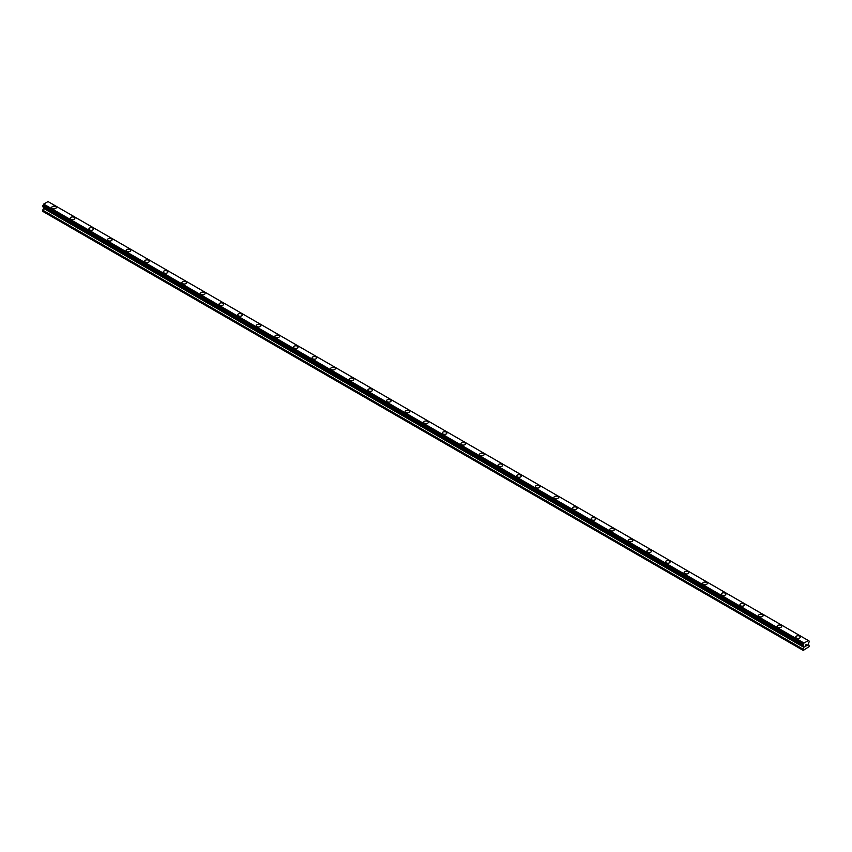 <?xml version="1.0" encoding="UTF-8"?>
<svg xmlns="http://www.w3.org/2000/svg" width="852" height="852" viewBox="0 0 852 852"><rect width="100%" height="100%" fill="white"/><g stroke="black" fill="none" stroke-linecap="round" stroke-linejoin="round"><path stroke-width="1.28" d="M55.625 206.589A2.3 1.331 180 0 1 56.296 207.526A2.3 1.331 180 0 1 54.869 208.751A2.3 1.331 180 0 1 52.366 208.463A2.3 1.331 180 0 1 51.695 207.526A2.3 1.331 180 0 1 53.112 206.301A2.3 1.331 180 0 1 55.625 206.589M51.695 207.526A2.3 1.331 180 0 1 53.112 206.29A2.3 1.331 180 0 1 55.625 206.578A2.3 1.331 180 0 1 56.296 207.526M70.29 218.261A2.3 1.331 180 0 1 71.717 217.036A2.3 1.331 180 0 1 74.22 217.324A2.3 1.331 180 0 1 74.891 218.261A2.3 1.331 180 0 1 73.474 219.486A2.3 1.331 180 0 1 70.961 219.198A2.3 1.331 180 0 1 70.29 218.261A2.3 1.331 180 0 1 71.717 217.036A2.3 1.331 180 0 1 74.22 217.324A2.3 1.331 180 0 1 74.891 218.261M88.896 229.007A2.3 1.331 180 0 1 90.312 227.772A2.3 1.331 180 0 1 92.825 228.059A2.3 1.331 180 0 1 93.496 229.007M92.825 228.059A2.3 1.331 180 0 1 93.496 228.996A2.3 1.331 180 0 1 92.069 230.232A2.3 1.331 180 0 1 89.566 229.933A2.3 1.331 180 0 1 88.896 228.996A2.3 1.331 180 0 1 90.312 227.772A2.3 1.331 180 0 1 92.825 228.059M111.42 238.805A2.3 1.331 180 0 1 112.091 239.742A2.3 1.331 180 0 1 110.675 240.967A2.3 1.331 180 0 1 108.161 240.679A2.3 1.331 180 0 1 107.49 239.742A2.3 1.331 180 0 1 108.918 238.517A2.3 1.331 180 0 1 111.42 238.805M107.49 239.742A2.3 1.331 180 0 1 108.918 238.507A2.3 1.331 180 0 1 111.42 238.794A2.3 1.331 180 0 1 112.091 239.742M126.096 250.477A2.3 1.331 180 0 1 127.512 249.253A2.3 1.331 180 0 1 130.026 249.54A2.3 1.331 180 0 1 130.697 250.477A2.3 1.331 180 0 1 129.27 251.702A2.3 1.331 180 0 1 126.767 251.415A2.3 1.331 180 0 1 126.096 250.477A2.3 1.331 180 0 1 127.512 249.253A2.3 1.331 180 0 1 130.026 249.54A2.3 1.331 180 0 1 130.697 250.477M144.691 261.223A2.3 1.331 180 0 1 146.118 259.988A2.3 1.331 180 0 1 148.621 260.275A2.3 1.331 180 0 1 149.292 261.223M148.621 260.275A2.3 1.331 180 0 1 149.292 261.213A2.3 1.331 180 0 1 147.875 262.448A2.3 1.331 180 0 1 145.362 262.16A2.3 1.331 180 0 1 144.691 261.213A2.3 1.331 180 0 1 146.118 259.988A2.3 1.331 180 0 1 148.621 260.275M167.226 271.021A2.3 1.331 180 0 1 167.897 271.958A2.3 1.331 180 0 1 166.481 273.183A2.3 1.331 180 0 1 163.967 272.896A2.3 1.331 180 0 1 163.296 271.958A2.3 1.331 180 0 1 164.713 270.734A2.3 1.331 180 0 1 167.226 271.021M163.296 271.958A2.3 1.331 180 0 1 164.713 270.723A2.3 1.331 180 0 1 167.226 271.011A2.3 1.331 180 0 1 167.897 271.958M181.891 282.694A2.3 1.331 180 0 1 183.318 281.469A2.3 1.331 180 0 1 185.821 281.756A2.3 1.331 180 0 1 186.492 282.694A2.3 1.331 180 0 1 185.076 283.918A2.3 1.331 180 0 1 182.573 283.631A2.3 1.331 180 0 1 181.891 282.694A2.3 1.331 180 0 1 183.318 281.469A2.3 1.331 180 0 1 185.821 281.756A2.3 1.331 180 0 1 186.492 282.694M200.497 293.439A2.3 1.331 180 0 1 201.913 292.204A2.3 1.331 180 0 1 204.427 292.492A2.3 1.331 180 0 1 205.098 293.439M204.427 292.492A2.3 1.331 180 0 1 205.098 293.429A2.3 1.331 180 0 1 203.681 294.664A2.3 1.331 180 0 1 201.168 294.377A2.3 1.331 180 0 1 200.497 293.429A2.3 1.331 180 0 1 201.913 292.204A2.3 1.331 180 0 1 204.427 292.492M223.022 303.237A2.3 1.331 180 0 1 223.693 304.175A2.3 1.331 180 0 1 222.276 305.399A2.3 1.331 180 0 1 219.773 305.112A2.3 1.331 180 0 1 219.092 304.175A2.3 1.331 180 0 1 220.519 302.95A2.3 1.331 180 0 1 223.022 303.237M219.092 304.175A2.3 1.331 180 0 1 220.519 302.939A2.3 1.331 180 0 1 223.022 303.227A2.3 1.331 180 0 1 223.693 304.175M237.697 314.91A2.3 1.331 180 0 1 239.114 313.685A2.3 1.331 180 0 1 241.627 313.973A2.3 1.331 180 0 1 242.298 314.91A2.3 1.331 180 0 1 240.882 316.135A2.3 1.331 180 0 1 238.368 315.847A2.3 1.331 180 0 1 237.697 314.91A2.3 1.331 180 0 1 239.114 313.685A2.3 1.331 180 0 1 241.627 313.973A2.3 1.331 180 0 1 242.298 314.91M256.292 325.656A2.3 1.331 180 0 1 257.719 324.42A2.3 1.331 180 0 1 260.222 324.708A2.3 1.331 180 0 1 260.904 325.656M260.222 324.708A2.3 1.331 180 0 1 260.904 325.645A2.3 1.331 180 0 1 259.477 326.88A2.3 1.331 180 0 1 256.974 326.593A2.3 1.331 180 0 1 256.292 325.645A2.3 1.331 180 0 1 257.719 324.42A2.3 1.331 180 0 1 260.222 324.708M278.828 335.454A2.3 1.331 180 0 1 279.499 336.391A2.3 1.331 180 0 1 278.082 337.616A2.3 1.331 180 0 1 275.569 337.328A2.3 1.331 180 0 1 274.898 336.391A2.3 1.331 180 0 1 276.314 335.166A2.3 1.331 180 0 1 278.828 335.454M274.898 336.391A2.3 1.331 180 0 1 276.314 335.155A2.3 1.331 180 0 1 278.828 335.443A2.3 1.331 180 0 1 279.499 336.391M293.493 347.126A2.3 1.331 180 0 1 294.92 345.901A2.3 1.331 180 0 1 297.423 346.189A2.3 1.331 180 0 1 298.104 347.126A2.3 1.331 180 0 1 296.677 348.351A2.3 1.331 180 0 1 294.174 348.063A2.3 1.331 180 0 1 293.493 347.126A2.3 1.331 180 0 1 294.92 345.901A2.3 1.331 180 0 1 297.423 346.189A2.3 1.331 180 0 1 298.104 347.126M312.098 357.872A2.3 1.331 180 0 1 313.515 356.637A2.3 1.331 180 0 1 316.028 356.924A2.3 1.331 180 0 1 316.699 357.872M316.028 356.924A2.3 1.331 180 0 1 316.699 357.861A2.3 1.331 180 0 1 315.283 359.097A2.3 1.331 180 0 1 312.769 358.809A2.3 1.331 180 0 1 312.098 357.861A2.3 1.331 180 0 1 313.515 356.637A2.3 1.331 180 0 1 316.028 356.924M334.623 367.67A2.3 1.331 180 0 1 335.305 368.607A2.3 1.331 180 0 1 333.877 369.832A2.3 1.331 180 0 1 331.375 369.544A2.3 1.331 180 0 1 330.693 368.607A2.3 1.331 180 0 1 332.12 367.382A2.3 1.331 180 0 1 334.623 367.67M330.693 368.607A2.3 1.331 180 0 1 332.12 367.372A2.3 1.331 180 0 1 334.623 367.659A2.3 1.331 180 0 1 335.305 368.607M349.299 379.342A2.3 1.331 180 0 1 350.715 378.118A2.3 1.331 180 0 1 353.229 378.405A2.3 1.331 180 0 1 353.899 379.342A2.3 1.331 180 0 1 352.483 380.567A2.3 1.331 180 0 1 349.97 380.28A2.3 1.331 180 0 1 349.299 379.342A2.3 1.331 180 0 1 350.715 378.118A2.3 1.331 180 0 1 353.229 378.405A2.3 1.331 180 0 1 353.899 379.342M367.894 390.088A2.3 1.331 180 0 1 369.321 388.853A2.3 1.331 180 0 1 371.823 389.14A2.3 1.331 180 0 1 372.505 390.088M371.823 389.14A2.3 1.331 180 0 1 372.505 390.078A2.3 1.331 180 0 1 371.078 391.313A2.3 1.331 180 0 1 368.575 391.025A2.3 1.331 180 0 1 367.894 390.078A2.3 1.331 180 0 1 369.321 388.853A2.3 1.331 180 0 1 371.823 389.14M390.429 399.886A2.3 1.331 180 0 1 391.1 400.823A2.3 1.331 180 0 1 389.683 402.048A2.3 1.331 180 0 1 387.17 401.761A2.3 1.331 180 0 1 386.499 400.823A2.3 1.331 180 0 1 387.916 399.599A2.3 1.331 180 0 1 390.429 399.886M386.499 400.823A2.3 1.331 180 0 1 387.916 399.588A2.3 1.331 180 0 1 390.429 399.876A2.3 1.331 180 0 1 391.1 400.823M405.094 411.559A2.3 1.331 180 0 1 406.521 410.334A2.3 1.331 180 0 1 409.024 410.621A2.3 1.331 180 0 1 409.705 411.559A2.3 1.331 180 0 1 408.278 412.783A2.3 1.331 180 0 1 405.776 412.496A2.3 1.331 180 0 1 405.094 411.559A2.3 1.331 180 0 1 406.521 410.334A2.3 1.331 180 0 1 409.024 410.621A2.3 1.331 180 0 1 409.705 411.559M423.7 422.304A2.3 1.331 180 0 1 425.116 421.069A2.3 1.331 180 0 1 427.629 421.357A2.3 1.331 180 0 1 428.3 422.304M427.629 421.357A2.3 1.331 180 0 1 428.3 422.294A2.3 1.331 180 0 1 426.884 423.529A2.3 1.331 180 0 1 424.371 423.242A2.3 1.331 180 0 1 423.7 422.294A2.3 1.331 180 0 1 425.116 421.069A2.3 1.331 180 0 1 427.629 421.357M446.224 432.102A2.3 1.331 180 0 1 446.906 433.04A2.3 1.331 180 0 1 445.479 434.264A2.3 1.331 180 0 1 442.976 433.977A2.3 1.331 180 0 1 442.294 433.04A2.3 1.331 180 0 1 443.722 431.815A2.3 1.331 180 0 1 446.224 432.102M442.294 433.04A2.3 1.331 180 0 1 443.722 431.804A2.3 1.331 180 0 1 446.224 432.092A2.3 1.331 180 0 1 446.906 433.04M460.9 443.775A2.3 1.331 180 0 1 462.317 442.55A2.3 1.331 180 0 1 464.83 442.838A2.3 1.331 180 0 1 465.501 443.775A2.3 1.331 180 0 1 464.084 445A2.3 1.331 180 0 1 461.571 444.712A2.3 1.331 180 0 1 460.9 443.775A2.3 1.331 180 0 1 462.317 442.55A2.3 1.331 180 0 1 464.83 442.838A2.3 1.331 180 0 1 465.501 443.775M479.495 454.521A2.3 1.331 180 0 1 480.922 453.285A2.3 1.331 180 0 1 483.425 453.573A2.3 1.331 180 0 1 484.106 454.521M483.425 453.573A2.3 1.331 180 0 1 484.106 454.51A2.3 1.331 180 0 1 482.679 455.745A2.3 1.331 180 0 1 480.177 455.458A2.3 1.331 180 0 1 479.495 454.51A2.3 1.331 180 0 1 480.922 453.285A2.3 1.331 180 0 1 483.425 453.573M498.1 465.256A2.3 1.331 180 0 1 499.517 464.02A2.3 1.331 180 0 1 502.03 464.319A2.3 1.331 180 0 1 502.701 465.256A2.3 1.331 180 0 1 501.285 466.481A2.3 1.331 180 0 1 498.771 466.193A2.3 1.331 180 0 1 498.1 465.256A2.3 1.331 180 0 1 499.517 464.031A2.3 1.331 180 0 1 502.03 464.319A2.3 1.331 180 0 1 502.701 465.256M516.695 475.991A2.3 1.331 180 0 1 518.122 474.766A2.3 1.331 180 0 1 520.625 475.054A2.3 1.331 180 0 1 521.307 475.991A2.3 1.331 180 0 1 519.88 477.216A2.3 1.331 180 0 1 517.377 476.928A2.3 1.331 180 0 1 516.695 475.991A2.3 1.331 180 0 1 518.122 474.766A2.3 1.331 180 0 1 520.625 475.054A2.3 1.331 180 0 1 521.307 475.991M535.301 486.737A2.3 1.331 180 0 1 536.717 485.502A2.3 1.331 180 0 1 539.231 485.789A2.3 1.331 180 0 1 539.902 486.737M539.231 485.789A2.3 1.331 180 0 1 539.902 486.726A2.3 1.331 180 0 1 538.485 487.962A2.3 1.331 180 0 1 535.972 487.674A2.3 1.331 180 0 1 535.301 486.726A2.3 1.331 180 0 1 536.717 485.502A2.3 1.331 180 0 1 539.231 485.789M553.896 497.472A2.3 1.331 180 0 1 555.323 496.237A2.3 1.331 180 0 1 557.826 496.535A2.3 1.331 180 0 1 558.507 497.472A2.3 1.331 180 0 1 557.08 498.697A2.3 1.331 180 0 1 554.577 498.409A2.3 1.331 180 0 1 553.896 497.472A2.3 1.331 180 0 1 555.323 496.247A2.3 1.331 180 0 1 557.826 496.535A2.3 1.331 180 0 1 558.507 497.472M572.501 508.207A2.3 1.331 180 0 1 573.918 506.983A2.3 1.331 180 0 1 576.431 507.27A2.3 1.331 180 0 1 577.102 508.207A2.3 1.331 180 0 1 575.686 509.432A2.3 1.331 180 0 1 573.172 509.145A2.3 1.331 180 0 1 572.501 508.207A2.3 1.331 180 0 1 573.918 506.983A2.3 1.331 180 0 1 576.431 507.27A2.3 1.331 180 0 1 577.102 508.207M591.096 518.953A2.3 1.331 180 0 1 592.523 517.718A2.3 1.331 180 0 1 595.026 518.005A2.3 1.331 180 0 1 595.708 518.953M595.026 518.005A2.3 1.331 180 0 1 595.708 518.943A2.3 1.331 180 0 1 594.281 520.178A2.3 1.331 180 0 1 591.778 519.89A2.3 1.331 180 0 1 591.096 518.943A2.3 1.331 180 0 1 592.523 517.718A2.3 1.331 180 0 1 595.026 518.005M609.702 529.688A2.3 1.331 180 0 1 611.118 528.464A2.3 1.331 180 0 1 613.632 528.751A2.3 1.331 180 0 1 614.303 529.688A2.3 1.331 180 0 1 612.886 530.913A2.3 1.331 180 0 1 610.373 530.626A2.3 1.331 180 0 1 609.702 529.688A2.3 1.331 180 0 1 611.118 528.464A2.3 1.331 180 0 1 613.632 528.751A2.3 1.331 180 0 1 614.303 529.688M628.307 540.424A2.3 1.331 180 0 1 629.724 539.199A2.3 1.331 180 0 1 632.227 539.486A2.3 1.331 180 0 1 632.908 540.424A2.3 1.331 180 0 1 631.481 541.648A2.3 1.331 180 0 1 628.978 541.361A2.3 1.331 180 0 1 628.307 540.424A2.3 1.331 180 0 1 629.724 539.199A2.3 1.331 180 0 1 632.227 539.486A2.3 1.331 180 0 1 632.908 540.424M646.902 551.169A2.3 1.331 180 0 1 648.319 549.934A2.3 1.331 180 0 1 650.832 550.222A2.3 1.331 180 0 1 651.503 551.169M650.832 550.222A2.3 1.331 180 0 1 651.503 551.159A2.3 1.331 180 0 1 650.087 552.394A2.3 1.331 180 0 1 647.573 552.107A2.3 1.331 180 0 1 646.902 551.159A2.3 1.331 180 0 1 648.319 549.934A2.3 1.331 180 0 1 650.832 550.222M665.508 561.905A2.3 1.331 180 0 1 666.924 560.68A2.3 1.331 180 0 1 669.427 560.967A2.3 1.331 180 0 1 670.109 561.905A2.3 1.331 180 0 1 668.682 563.129A2.3 1.331 180 0 1 666.179 562.842A2.3 1.331 180 0 1 665.508 561.905A2.3 1.331 180 0 1 666.924 560.68A2.3 1.331 180 0 1 669.427 560.967A2.3 1.331 180 0 1 670.109 561.905M684.103 572.64A2.3 1.331 180 0 1 685.519 571.415A2.3 1.331 180 0 1 688.033 571.703A2.3 1.331 180 0 1 688.704 572.64A2.3 1.331 180 0 1 687.287 573.865A2.3 1.331 180 0 1 684.774 573.577A2.3 1.331 180 0 1 684.103 572.64A2.3 1.331 180 0 1 685.519 571.415A2.3 1.331 180 0 1 688.033 571.703A2.3 1.331 180 0 1 688.704 572.64M702.708 583.386A2.3 1.331 180 0 1 704.125 582.15A2.3 1.331 180 0 1 706.638 582.448A2.3 1.331 180 0 1 707.309 583.386M706.638 582.438A2.3 1.331 180 0 1 707.309 583.375A2.3 1.331 180 0 1 705.882 584.61A2.3 1.331 180 0 1 703.379 584.323A2.3 1.331 180 0 1 702.708 583.375A2.3 1.331 180 0 1 704.125 582.15A2.3 1.331 180 0 1 706.638 582.438M721.303 594.121A2.3 1.331 180 0 1 722.73 592.896A2.3 1.331 180 0 1 725.233 593.184A2.3 1.331 180 0 1 725.904 594.121A2.3 1.331 180 0 1 724.488 595.346A2.3 1.331 180 0 1 721.974 595.058A2.3 1.331 180 0 1 721.303 594.121A2.3 1.331 180 0 1 722.73 592.896A2.3 1.331 180 0 1 725.233 593.184A2.3 1.331 180 0 1 725.904 594.121M739.909 604.856A2.3 1.331 180 0 1 741.325 603.631A2.3 1.331 180 0 1 743.839 603.919A2.3 1.331 180 0 1 744.51 604.856A2.3 1.331 180 0 1 743.082 606.081A2.3 1.331 180 0 1 740.58 605.793A2.3 1.331 180 0 1 739.909 604.856A2.3 1.331 180 0 1 741.325 603.631A2.3 1.331 180 0 1 743.839 603.919A2.3 1.331 180 0 1 744.51 604.856M758.504 615.602A2.3 1.331 180 0 1 759.931 614.367A2.3 1.331 180 0 1 762.433 614.654A2.3 1.331 180 0 1 763.104 615.602A2.3 1.331 180 0 1 761.688 616.827A2.3 1.331 180 0 1 759.175 616.539A2.3 1.331 180 0 1 758.504 615.602A2.3 1.331 180 0 1 759.931 614.367A2.3 1.331 180 0 1 762.433 614.665A2.3 1.331 180 0 1 763.104 615.602M777.109 626.337A2.3 1.331 180 0 1 778.526 625.112A2.3 1.331 180 0 1 781.039 625.4A2.3 1.331 180 0 1 781.71 626.337A2.3 1.331 180 0 1 780.283 627.562A2.3 1.331 180 0 1 777.78 627.274A2.3 1.331 180 0 1 777.109 626.337A2.3 1.331 180 0 1 778.526 625.112A2.3 1.331 180 0 1 781.039 625.4A2.3 1.331 180 0 1 781.71 626.337M795.704 637.072A2.3 1.331 180 0 1 797.131 635.848A2.3 1.331 180 0 1 799.634 636.135A2.3 1.331 180 0 1 800.305 637.072A2.3 1.331 180 0 1 798.888 638.297A2.3 1.331 180 0 1 796.375 638.01A2.3 1.331 180 0 1 795.704 637.072A2.3 1.331 180 0 1 797.131 635.848A2.3 1.331 180 0 1 799.634 636.135A2.3 1.331 180 0 1 800.305 637.072M805.332 645.134L805.939 644.783L805.332 645.134M805.332 645.773L805.332 646.327L805.332 645.773M805.332 646.327L805.949 645.976L805.332 646.327M805.257 646.455L805.939 644.698M806.887 644.943L806.514 645.646L806.887 644.943M806.514 645.646L807.163 645.273L806.514 645.646M806.343 645.827L807.163 645.358L806.343 645.827L807.025 644.346M803.266 645.795L803.819 646.114L802.893 645.017L803.968 643.026L808.431 640.587L809.4 641.258L808.303 643.824L809.4 646.466L803.234 650.427L802.893 649.256L803.926 647.371L43.633 208.42L42.6 210.316L42.6 211.285L802.893 650.225M803.926 647.371L803.819 646.114M43.676 207.302L43.633 208.42M42.898 206.844L803.18 645.795L42.898 206.844M808.431 640.587L48.032 201.573L43.686 204.075L42.643 206.695L802.935 645.646M809.102 641.023L808.463 640.651L809.102 641.023M803.968 643.026L43.686 204.075M803.819 643.377L43.537 204.427M809.027 641.023L808.463 640.693M803.862 643.217L43.569 204.267M803.266 644.346L42.973 205.396M803.18 644.442L42.898 205.492M802.935 644.879L42.643 205.928M802.893 645.017L42.6 206.067M802.893 645.56L42.6 206.61M803.979 646.317L43.697 207.377M803.979 647.19L43.697 208.239M802.946 649.075L42.653 210.125M802.893 649.256L42.6 210.316"/></g></svg>
